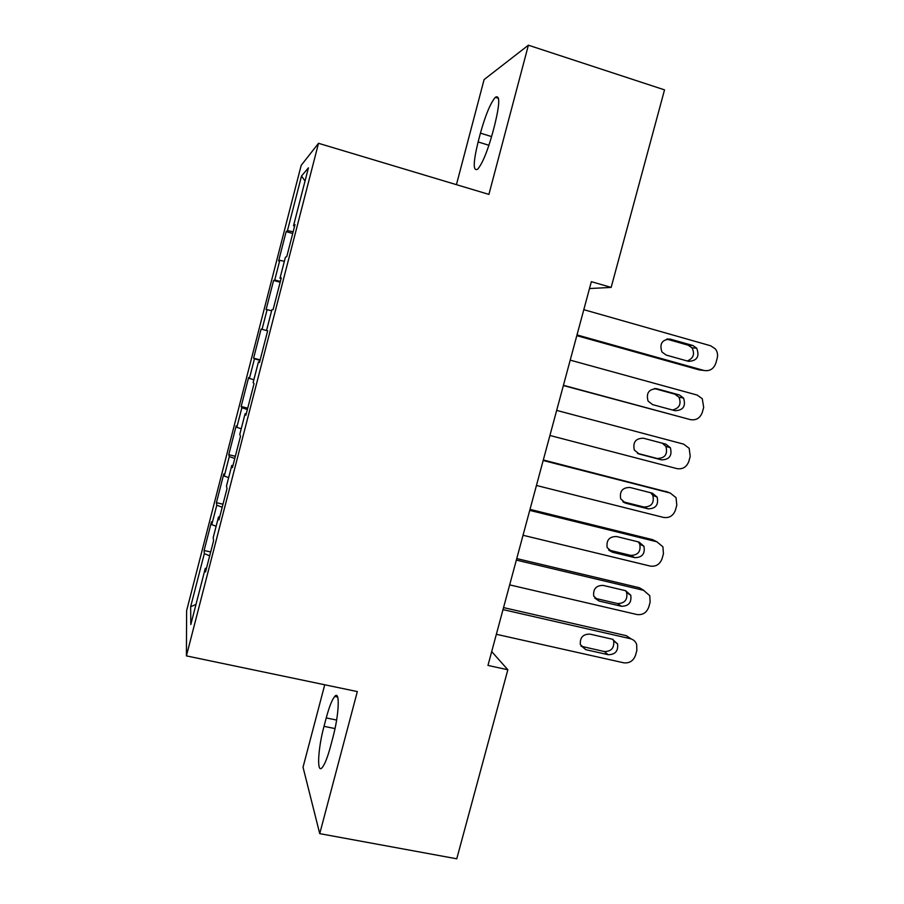 <?xml version="1.0" encoding="UTF-8"?>
<svg xmlns="http://www.w3.org/2000/svg" width="904" height="904" viewBox="0 0 904 904"><rect width="100%" height="100%" fill="white"/><g stroke="black" fill="none" stroke-linecap="round" stroke-linejoin="round"><path stroke-width="1.36" d="M324.739 684.78L303.032 767.213L319.733 833.646L456.757 858.8L507.845 669.762L491.697 651.581M301.179 165.364L186.619 610.663L186.416 655.886L318.513 143.295L301.179 165.364M318.513 143.295L488.906 194.405L528.388 45.2L484.092 79.586L456.43 184.665M305.032 181.071L301.518 175.986L287.461 230.599L286.161 231.627L278.613 260.94L279.811 260.295L274.726 280.059L273.596 280.443L266.081 309.643L267.109 309.643L262.047 329.338L261.087 329.079L253.595 358.165L254.465 358.809L249.414 378.426L248.611 377.533L241.153 406.517L241.854 407.794L236.825 427.332L236.193 425.807L228.757 454.689L229.288 456.588L224.282 476.058L223.808 473.899L216.406 502.68L216.779 505.2L211.785 524.602L211.479 521.823L204.101 550.491L210.677 551.982M301.518 175.986L308.433 167.839L293.506 225.797L294.602 226.215M195.987 604.448L190.654 606.72L190.812 624.517L205.298 568.3L205.536 571.927L213.581 540.739L213.22 537.53L218.519 516.975L218.949 519.89L227.017 488.578L226.475 486.092L231.786 465.447L232.407 467.65L240.509 436.203L239.775 434.44L245.108 413.727L245.911 415.196L254.047 383.624L253.131 382.584L258.487 361.792L259.482 362.527L267.652 330.83L266.533 330.536L271.912 309.654L273.098 309.654L281.302 277.822L279.991 278.274L285.393 257.312L286.783 256.566L295.009 224.61L293.506 225.797M190.654 606.72L204.315 553.643L204.101 550.491M589.51 288.545L611.149 287.415L591.352 281.664L487.968 665.423L507.845 669.762M211.785 524.602L216.124 526.264M216.779 505.2L222.214 507.223M205.298 568.3L206.462 568.333M224.282 476.058L228.655 477.606M229.288 456.588L234.769 458.464M218.519 516.975L219.672 517.065M236.825 427.332L241.232 428.767M241.854 407.794L247.38 409.512M231.786 465.447L232.927 465.605M249.414 378.426L253.866 379.736M254.465 358.809L260.036 360.391M245.108 413.727L246.238 413.93M262.047 329.338L266.533 330.525M267.109 309.643L271.618 310.795M258.487 361.792L259.606 362.052M274.726 280.059L280.387 281.404M279.811 260.295L284.364 261.324M287.461 230.599L293.156 231.797M279.991 278.274L281.099 278.624M528.388 45.2L664.53 89.869L611.149 287.415M319.733 833.646L357.329 691.583L186.416 655.886M204.315 553.643L209.694 555.802M494.838 124.458C499.844 103.621 500.002 94.57 495.313 97.316C490.397 103.225 485.437 115.17 480.442 133.137L478.114 141.939C473.097 162.675 472.961 171.737 477.707 169.138C482.442 163.522 487.335 151.714 492.397 133.702L494.838 124.458M324.005 726.353C317.925 748.659 316.592 774.378 322.174 767.598C324.773 764.456 327.564 757.382 330.548 746.376L332.875 737.562C339.181 714.318 340.085 689.684 334.717 696.453C332.039 699.696 329.214 706.849 326.231 717.934L324.005 726.353L335.011 728.567M286.161 231.627L292.726 233.492M273.596 280.443L280.161 282.251M253.595 358.165L260.16 359.882M241.153 406.517L247.73 408.167M228.757 454.689L235.334 456.283M216.406 502.68L222.983 504.229M583.814 309.676L710.691 345.791L715.346 348.899C717.437 351.656 718.047 354.775 717.188 358.266L715.832 363.193C713.64 369.001 709.674 371.42 703.922 370.459L577.001 334.932M576.808 335.666L699.165 369.894L703.922 370.459M692.837 345.509L696.713 348.187C699.786 356.549 697.04 360.933 688.498 361.34L666.146 355.069L661.92 351.984C659.276 343.678 662.124 339.407 670.486 339.169L692.837 345.509L688.159 345.181L692.012 347.825C695.04 353.984 693.447 358.379 687.232 360.99M666.734 339.102L688.159 345.181M570.209 360.142L697.165 395.071L702.284 398.732L703.674 407.41L702.329 412.314C700.137 418.111 696.17 420.552 690.419 419.637L563.441 385.307M563.373 385.533L690.419 419.637M679.299 394.924L683.548 398.054C686.046 406.201 683.198 410.416 674.983 410.698L652.62 404.63L648.066 401.082C645.953 393.014 648.914 388.912 656.937 388.788L679.299 394.924L674.757 394.133L678.972 397.229C681.548 404.054 679.379 408.314 672.463 410.009M654.406 388.55L674.757 394.133M683.684 444.158L556.683 410.393L683.684 444.158L689.176 448.316L690.215 456.373L688.871 461.266C686.69 467.04 682.723 469.492 676.972 468.622L549.914 435.479M665.819 444.146L670.35 447.683C672.384 455.616 669.435 459.673 661.513 459.865L639.139 454.011L634.325 450.034C632.664 442.203 635.704 438.27 643.445 438.225L665.819 444.146M662.372 443.242L665.909 446.418C667.92 454.271 665.005 458.294 657.151 458.475L637.41 453.311M543.18 460.498L670.259 493.053L676.045 497.675L676.802 505.155L675.457 510.025C673.288 515.788 669.322 518.252 663.57 517.438L536.456 485.471M667.706 492.081L543.315 459.978M652.383 493.188L657.14 497.098C658.779 504.805 655.762 508.726 648.1 508.85L625.704 503.2L620.698 498.861C619.409 491.256 622.517 487.459 629.998 487.471L652.383 493.188M650.699 492.759L652.835 495.369C654.451 503.019 651.456 506.895 643.863 507.008L622.777 501.686M529.744 510.387L656.88 541.778L662.914 546.807L663.434 553.756L662.101 558.604C659.931 564.356 655.965 566.842 650.213 566.073L523.032 535.27M656.01 541.349L652.586 539.654L530.015 509.37M639.004 542.05L643.942 546.276C645.241 553.779 642.168 557.576 634.732 557.644L612.336 552.197L607.16 547.553C606.188 540.163 609.341 536.49 616.607 536.535L639.004 542.05M638.269 541.869L639.761 544.106C641.049 551.542 637.998 555.293 630.63 555.372L608.663 550.027M516.353 560.096L643.558 590.312L649.773 595.691L650.123 602.177L648.789 607.013C646.631 612.731 642.665 615.24 636.902 614.517L509.675 584.877M643.874 590.402L639.388 587.747L516.76 558.582M625.67 590.73L630.755 595.227C631.76 602.539 628.653 606.222 621.41 606.268L599.002 601.024L593.713 596.109C593.001 588.911 596.188 585.351 603.262 585.419L625.67 590.73M625.647 590.719L626.698 592.617C627.704 599.861 624.619 603.499 617.443 603.544L594.787 598.222M503.008 609.601L630.269 638.676C633.354 639.467 635.478 641.365 636.653 644.36L636.857 650.417L635.535 655.231C633.376 660.948 629.41 663.457 623.647 662.79L496.364 634.292M631.32 638.981L626.235 635.67L503.551 607.601M612.381 639.218L617.59 643.964C618.347 651.095 615.206 654.677 608.143 654.699L585.724 649.66L580.334 644.518C579.848 637.512 583.057 634.043 589.973 634.122L612.381 639.218M612.946 639.365L613.669 640.913C614.415 647.976 611.296 651.524 604.301 651.547L581.057 646.236M491.606 136.606L480.442 133.137M488.94 145.284L478.114 141.939M336.627 720.047L326.231 717.934M670.486 339.169L667.355 338.977M656.937 388.788L655.49 388.55M661.513 459.865L657.151 458.475M639.139 454.011L638.382 453.763M665.83 491.369L670.259 493.053M648.1 508.85L643.863 507.008M625.704 503.2L623.455 502.195M652.586 539.654L656.88 541.778M634.732 557.644L630.63 555.372M612.336 552.197L608.821 550.197M639.388 587.747L643.558 590.312M621.41 606.268L617.443 603.544M599.002 601.024L595.216 598.346M626.235 635.67L630.269 638.676M608.143 654.699L604.301 651.547M585.724 649.66L582.074 646.541M498.488 98.321L495.313 97.316M337.655 697.063L334.717 696.453M696.713 348.187L692.012 347.825M683.548 398.054L678.972 397.229M670.35 447.683L665.909 446.418M657.14 497.098L652.835 495.369M643.942 546.276L639.761 544.106M630.755 595.227L626.698 592.617M617.59 643.964L613.669 640.913"/></g></svg>
